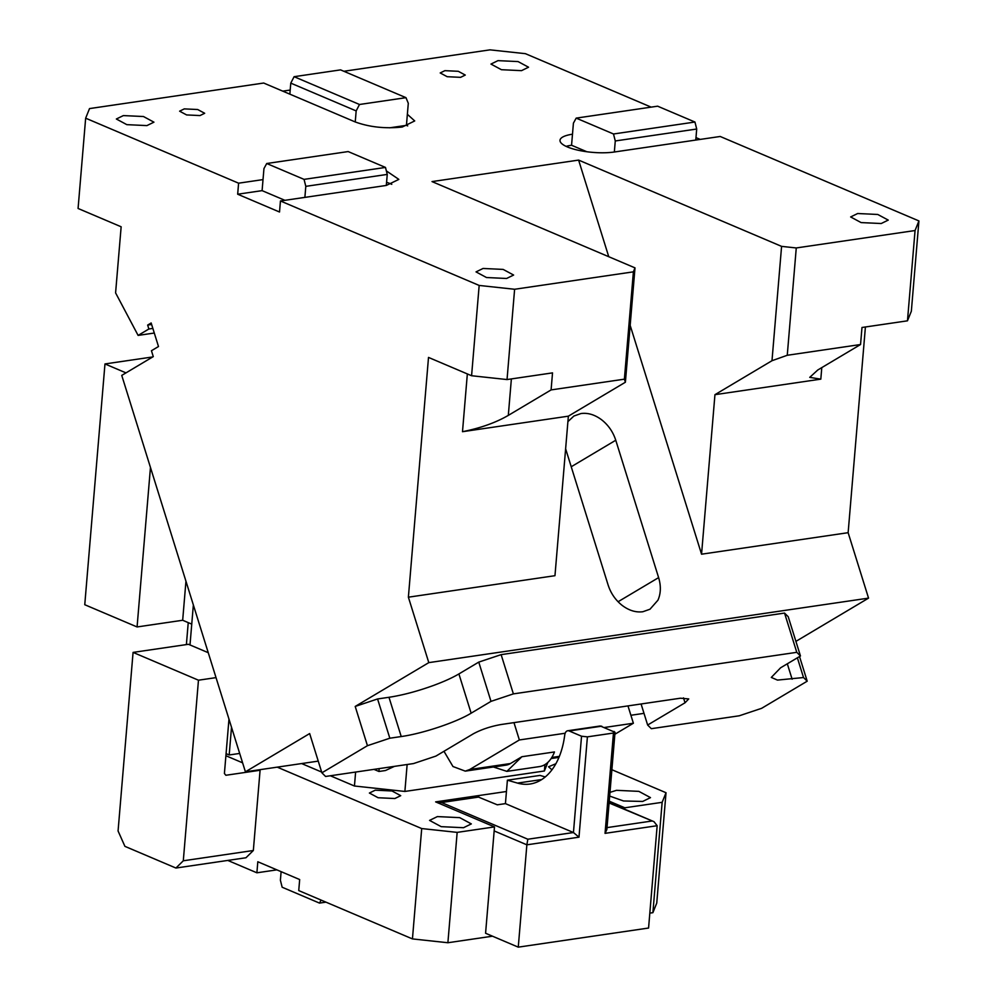 <?xml version="1.0" encoding="UTF-8"?>
<svg xmlns="http://www.w3.org/2000/svg" width="997" height="997" viewBox="0 0 997 997"><rect width="100%" height="100%" fill="white"/><g stroke="black" fill="none" stroke-linecap="round" stroke-linejoin="round"><path stroke-width="1.5" d="M586.847 151.743L571.555 145.25L572.49 134.209A33.537 9.297 4.8 0 0 560.002 140.303A33.537 9.297 4.8 0 0 578.609 150.323A33.537 9.297 4.8 0 0 614.339 152.005L720.208 136.477L918.922 220.935L915.059 230.531L796.267 247.954L787.256 355.281L771.99 360.715L714.949 394.675L701.552 554.195L848.135 532.685L865.408 326.991M571.555 145.25A33.537 9.297 4.8 0 0 566.109 146.372M398.8 179.423L386.313 185.442L280.444 200.97L479.171 285.441L514.614 289.267L633.394 271.845L635.002 267.869L432.025 181.591L578.609 160.093L781.586 246.371L796.267 247.954M343.878 71.273L489.963 49.85L525.419 53.676L651.153 107.128M402.227 127.03L414.715 120.936L407.362 114.306L408.296 103.277L405.978 97.669L340.575 69.877L294.103 76.694L290.775 83.125L289.853 94.154L355.244 121.958C369.501 127.13 385.166 128.825 402.227 127.03M280.444 200.97L279.521 212.012L237.672 194.216L262.099 190.639L263.021 179.597L238.595 183.186L85.655 118.182L89.531 108.586L263.694 83.038L289.853 94.154M398.8 179.36L386.362 170.911M444.899 70.662L458.296 71.298L465.275 75.062L460.589 77.342L447.192 76.707L440.213 72.955L444.899 70.662M497.977 60.643L518.079 61.577L528.547 67.223L521.518 70.65L501.429 69.703L490.96 64.07L497.977 60.643M184.295 108.885L179.622 111.178L186.601 114.929L199.998 115.565L204.684 113.284L197.693 109.52L184.295 108.885M123.366 115.59L116.35 119.004L126.818 124.65L146.908 125.597L153.937 122.17L143.468 116.524L123.366 115.59M857.669 213.52L877.759 214.467L888.24 220.1L881.211 223.527L861.121 222.593L850.64 216.947L857.669 213.52M483.059 268.467L476.03 271.894L486.499 277.527L506.601 278.475L513.617 275.047L503.161 269.414L483.059 268.467M771.99 360.715L781.586 246.371M578.609 160.093L608.756 256.715M630.166 325.371L701.552 554.195M714.949 394.675L820.818 379.147L809.738 377.365L817.777 369.999L860.548 344.526L787.256 355.281M860.548 344.526L861.981 327.49L907.469 320.822L915.059 230.531M918.922 220.935L911.345 311.226L907.469 320.822M695.981 137.611L700.218 139.406M848.135 532.685L868.549 598.125L795.905 641.383M799.519 656.537L807.209 681.188L761.658 708.306L739.288 715.784L651.328 728.682L647.639 725.031L685.026 702.785L688.74 698.922L680.415 698.212L501.254 724.495C490.674 726.352 481.352 729.468 473.288 733.829L435.913 756.087L413.531 763.565L325.583 776.464L321.894 772.812L367.444 745.694L355.206 706.437L377.576 698.959L388.98 697.289C402.626 695.196 417.369 691.282 433.234 685.562C443.802 681.674 452.351 677.798 458.907 673.935L478.759 662.108L490.998 701.365L471.145 713.179L458.907 673.935M282.749 91.138L290.189 90.054M407.686 125.909A33.537 9.297 4.8 0 0 406.44 125.348L407.362 114.306M85.655 118.182L78.078 208.473L121.148 226.78L115.59 292.881L138.109 335.403L154.286 333.035M321.894 772.812L309.656 733.568L245.412 771.815L121.746 375.395L153.276 356.614L151.444 350.732L158.498 346.532L151.158 322.978L147.656 325.072L148.877 328.998L138.109 335.403M479.171 285.441L471.581 375.732L428.511 357.425L408.384 597.191L428.797 662.631L355.206 706.437M237.672 194.216L238.595 183.186M391.771 184.32A33.537 9.297 4.8 0 0 386.587 182.301M471.581 375.732L507.037 379.558L552.525 372.878L551.092 389.914L624.384 379.172L633.394 271.845M514.614 289.267L507.037 379.558M635.002 267.869L625.393 382.225L624.384 379.172M625.393 382.225L568.365 416.173L554.968 575.693L408.384 597.191M428.797 662.631L868.549 598.125M565.623 448.787L608.12 585.015C610.825 593.352 615.535 600.157 622.228 605.441C629.007 610.525 635.887 612.632 642.853 611.734L649.982 609.229L657.933 600.206C660.886 593.502 661.111 585.974 658.618 577.612L618.078 601.739M658.618 577.612L615.76 440.238C613.055 431.913 608.357 425.096 601.652 419.812C594.873 414.727 587.993 412.633 581.027 413.531L573.898 416.036L567.904 421.644M147.656 325.072L151.631 324.486M152.853 328.412L148.877 328.998M797.376 657.808L803.52 677.536L777.461 680.091L771.304 677.424L780.601 667.791L800.466 655.976L796.777 652.325L784.539 613.068L501.13 654.643L478.759 662.108M784.539 613.068L788.216 616.719L800.466 655.976M807.209 681.188L803.52 677.536M367.444 745.694L389.827 738.216L401.23 736.546C422.578 733.593 456.103 722.389 471.145 713.179M796.777 652.325L513.38 693.887L490.998 701.365M630.889 715.273L644 713.354M389.615 127.815L406.44 125.348M318.255 761.122L245.412 771.815M389.827 738.216L377.576 698.959M551.092 389.914L508.308 415.388C495.845 422.628 480.579 428.074 462.496 431.701L568.365 416.173M284.893 200.322L262.099 190.639M501.13 654.643L513.38 693.887M641.083 703.982L647.639 725.031M355.244 121.958L356.166 110.916L290.775 83.125M356.166 110.916L359.493 104.486L405.978 97.669M359.493 104.486L294.103 76.694M263.021 179.597L263.956 168.568L266.722 163.508L348.165 151.569L385.478 167.434L387.247 174.413L305.805 186.352L304.048 179.373L266.722 163.508M304.883 197.394L305.805 186.352M386.313 185.442L387.247 174.413M385.478 167.434L304.048 179.373M614.339 152.005L615.274 140.963L613.504 133.984L576.179 118.12L657.621 106.181L694.946 122.033L613.504 133.984M695.781 140.054L696.704 129.024L615.274 140.963M696.704 129.024L694.946 122.033M572.49 134.209L573.412 123.179L576.179 118.12M394.413 766.369L385.478 770.519L378.935 771.479L379.172 768.6M188.234 622.627L186.389 644.585M378.935 771.479L373.975 769.372M152.753 356.938L104.972 363.942L125.983 372.878M191.748 624.122L182.675 620.259L137.075 626.951L84.757 604.718L104.972 363.942M137.075 626.951L150.46 467.456M182.675 620.259L185.953 581.226M231.516 727.274L229.185 754.966L226.082 753.645M239.679 753.433L229.185 754.966M190.003 644.947L193.356 604.955M521.892 756.723L506.887 771.366L539.464 766.593A36.677 22.694 81.7 0 0 554.469 751.95L521.892 756.723L510.439 763.54L469.724 769.51L519.362 739.961L513.966 722.626M519.362 739.961L565.174 733.244M604.693 727.449L633.382 723.236L627.973 705.901M614.862 734.266L633.382 723.236M469.724 769.51L465.263 771.13L452.962 766.519L443.964 751.289M510.439 763.54A30.384 18.806 81.7 0 1 505.978 765.148L465.263 771.13M506.887 771.366L493.403 766.992M547.864 762.381L544.387 770.993L404.882 791.444L354.446 786.01L355.617 772.052M404.882 791.444L407.137 764.5M354.446 786.01L330.356 775.766M321.67 772.064L301.655 763.565M421.706 828.557L457.162 832.383L447.89 942.738L412.446 938.912L421.706 828.557L277.216 767.142M457.162 832.383L494.5 826.912L435.639 801.887L506.451 791.506M662.145 802.323L666.021 792.727L656.749 903.083L652.885 912.679L662.145 802.323L624.807 807.794L609.242 801.189M666.021 792.727L611.884 769.721M463.53 827.709L471.332 823.908L459.704 817.64L437.371 816.593L429.57 820.406L441.197 826.663L463.53 827.709M555.902 763.727L548.549 766.768L551.952 769.846M609.666 796.067L623.524 800.977L642.691 801.438L650.493 797.625L638.865 791.369L616.532 790.322L609.977 792.366M394.862 798.522L400.719 795.668L391.995 790.97L375.246 790.185L369.389 793.039L378.112 797.737L394.862 798.522M494.5 826.912L494.163 830.925L526.865 844.82L527.837 839.225L441.521 802.523L438.032 802.909M545.284 776.95L539.975 775.417L507.398 780.19L505.429 803.619L497.291 804.816L478.037 796.902L439.428 802.56M505.429 803.619L573.449 832.532L578.983 837.181L526.865 844.82L518.266 947.15L648.573 928.033L657.16 825.715L605.042 833.355L606.861 829.529L615.024 732.272L600.244 725.99M605.042 833.355L613.467 733.032L587.407 736.858L581.538 736.222L569.15 730.963A6.281 3.888 -98.3 0 0 567.729 730.751A6.281 3.888 -98.3 0 0 564.776 734.801L564.464 736.945A73.354 45.388 -98.3 0 1 530.018 784.016A73.354 45.388 -98.3 0 1 517.493 783.094L541.757 779.542M609.092 802.984L653.995 821.678L657.16 825.715M507.398 780.19L517.493 783.094M613.467 733.032L614.115 731.449M494.163 830.925L485.576 933.254L518.266 947.15M624.807 807.794L624.683 809.215M649.82 913.127L652.885 912.679M447.89 942.738L492.506 936.195M175.921 868.038L245.96 857.756L253.338 850.503L183.298 860.785L175.921 868.038L124.912 846.353L118.07 830.975L133.075 652.399L188.445 644.286L208.248 652.699M253.338 850.503L260.08 770.257L259.046 769.809M242.607 762.83L225.908 755.726M260.08 770.257L225.87 775.267L224.412 773.498L228.974 719.149M183.298 860.785L198.465 680.203L216.025 677.624M133.075 652.399L198.465 680.203M227.79 860.423L256.89 872.799L257.812 861.757L299.673 879.553L298.739 890.583L412.446 938.912M281.117 871.665L280.394 880.251L282.151 887.23L319.476 903.095L325.944 902.148M321.121 900.104L319.476 903.095M256.89 872.799L276.879 869.87M544.387 770.993L544.923 764.612M539.788 771.666L409.48 790.771M820.818 379.147L821.79 367.606M462.496 431.701L467.344 373.925M508.308 415.388L511.374 378.922M615.76 440.238L571.231 466.758M792.129 679.206L787.318 663.803M401.23 736.546L388.98 697.289M683.493 697.875L685.026 702.785M559.392 756.362L551.802 757.471M478.984 797.027L441.521 802.523M581.538 736.222L573.449 832.532L527.837 839.225M578.983 837.181L587.407 736.858M651.627 821.067L607.023 827.61M601.727 726.177L569.15 730.963M551.129 758.53L558.968 757.384M600.306 725.978L567.729 730.751M609.117 802.597L653.995 821.678"/></g></svg>
